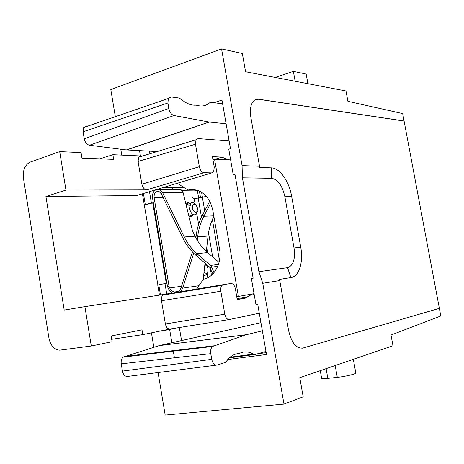 <?xml version="1.0" encoding="UTF-8"?>
<svg xmlns="http://www.w3.org/2000/svg" width="464" height="464" viewBox="0 0 464 464"><rect width="100%" height="100%" fill="white"/><g stroke="black" fill="none" stroke-linecap="round" stroke-linejoin="round"><path stroke-width="0.7" d="M238.403 296.45L254.046 293.689L236.756 296.74L238.403 296.45L214.559 159.274L230.649 160.005M212.959 159.732L214.559 159.274M149.489 191.673L151.386 202.919L152.714 202.89L166.292 283.371L164.981 283.55L166.831 294.489M164.981 283.55L157.748 285.035M151.386 202.919L144.281 204.902L157.882 284.966M209.919 173.443L209.977 173.762M178.791 182.833L179.052 184.382L187.972 190.049L192.647 189.498L197.09 190.188C205.372 193.059 210.656 199.984 212.935 210.963L219.443 248.605C222.32 262.763 214.339 277.443 203.464 279.195M197.02 289.519L196.852 288.544L203.464 279.2M197.415 190.901L198.65 198.105M155.95 189.724C153.253 191.342 152.117 194.062 152.528 197.884L167.539 286.822L169.609 290.998L172.759 293.515M152.714 202.89L144.455 205.071M171.802 189.625L172.579 187.595L163.021 187.589M172.579 187.595L184.185 187.647M192.647 189.498L187.972 190.049M198.772 190.779L197.461 190.913L198.482 190.663M199.381 191.04L200.512 197.623M180.223 292.285L182.688 288.156L181.082 287.744C179.846 290.853 177.66 292.274 174.528 292.013L177.973 291.485M167.539 286.822L169.105 286.514L154.065 197.473C154.007 192.995 155.701 191.035 159.152 191.591L161.275 193.749L182.88 238.02C186.255 244.899 190.634 250.682 196.011 255.368L209.629 267.113L212.025 272.426L213.55 271.562L211.741 267.096L210.552 265.396L218.457 264.445M168.13 288.289L169.691 287.987L169.105 286.514M178.228 189.614L180.977 189.608L183.071 192.531L192.56 231.118L195.054 236.188C198.279 242.701 202.455 248.165 207.594 252.59L219.054 262.375M183.071 192.531L162.62 192.664L159.668 189.654L157.319 189.312M184.191 197.067L191.928 196.968L194.213 198.824L206.381 196.4M197.461 190.913L191.899 189.585M202.408 197.136L201.562 192.218M190.078 203.603C188.477 202.472 187.05 202.478 185.797 203.621M189.063 216.903L192.224 216.073L192.943 214.965M181.552 286.253L169.691 287.987C170.665 290.145 172.272 291.485 174.528 292.013M206.329 251.471L208.046 236.054L197.681 236.826L197.299 240.306M198.778 285.749L182.688 288.156L193.697 253.228M205.024 263.146L203.226 279.293M161.275 193.749L162.62 192.664L184.272 236.976C187.526 243.594 191.742 249.156 196.922 253.657L210.552 265.396M188.575 203.986L186.412 203.139M189.95 217.071L191.441 215.331M192.392 251.9L181.082 287.744M208.046 236.054C208.846 228.99 210.789 222.43 213.869 216.386M197.681 236.826C198.517 229.413 200.57 222.563 203.835 216.27L213.776 215.841M209.699 201.295L202.455 215.122C199.062 221.664 196.933 228.781 196.069 236.483L195.918 237.87M189.567 205.97L187.787 204.427L185.931 204.154M188.952 216.433L190.292 215.615M210.656 203.278L203.835 216.27L202.455 215.122M204.955 263.772L206.753 265.715M203.65 275.483L206.405 274.966L207.75 272.153M197.444 211.381L196.336 214.13C193.442 215.934 191.203 214.188 189.619 208.893L190.611 203.464C191.812 202.223 193.198 202.252 194.776 203.545L195.559 204.392M204.85 264.712L206.903 265.907L208.098 268.743C208.116 273.18 206.758 274.357 204.009 272.275M192.345 208.475C192.212 204.618 193.395 203.383 195.907 204.769L197.705 208.307C196.881 213.91 195.095 213.962 192.345 208.475M214.119 272.519L213.55 271.562M212.993 273.789L212.025 272.426M283.985 404.092L262.757 283.301L279.757 280.558L288.602 330.513C291.52 342.85 296.276 348.702 302.876 348.064L439.367 308.374L440.8 315.978L391.013 335.049L392.985 345.738L299.79 377.679L303.183 396.807L283.985 404.092L165.178 415.071L158.073 372.557M153.851 347.281L151.444 332.85M353.336 359.327L355.795 372.905C357.332 373.682 345.686 376.495 337.293 377.348L327.857 378.363C324.324 378.728 322.26 378.746 321.656 378.409L321.604 378.137M140.43 155.945L139.531 150.62M227.708 359.536L266.516 354.49L257.746 304.407L255.971 304.703L251.389 278.539L253.153 278.203L234.975 174.394L233.247 174.858L228.758 149.182L230.475 148.683L221.96 100.085L213.997 102.695M174.418 357.79L173.217 350.651M171.883 342.728L169.667 329.573L159.361 331.221M262.757 283.301L258.918 271.695L287.558 267.664C293.3 265.686 295.458 259.127 294.025 247.996L284.85 196.585L291.607 196.15C289.113 181.349 279.711 167.898 271.376 167.846L259.556 167.434L259.521 166.251L242.069 165.607L242.428 177.816L258.918 271.695M242.069 165.607L221.566 48.929L110.803 89.546L115.333 116.661M121.754 155.104L120.768 149.211M221.566 48.929L242.336 53.505L245.566 71.746L346.005 90.985L347.907 101.303L402.688 113.581L439.367 308.374M302.876 348.064L439.228 308.398M302.702 348.087L301.948 348.255M279.757 280.558L279.38 279.427L290.899 277.594C299.112 276.538 303.56 262.021 300.73 247.132L291.607 196.15M257.485 353.817L266.197 352.669M174.673 328.274L169.667 329.573M149.953 153.746L149.512 151.148M235.062 174.893L233.247 174.858M181.546 340.535L179.342 327.526M271.376 167.846L271.672 178.309C277.942 179.527 282.338 185.623 284.85 196.585M271.672 178.309L242.428 177.816M404.08 120.971L258.622 99.215C256.157 98.884 254.139 99.888 252.578 102.225C250.398 105.856 249.829 110.942 250.891 117.479L259.521 166.251M255.931 99.435L258.454 99.267L403.941 121.011M307.91 83.688L306.159 74.054L293.364 71.386L275.175 77.418M295.15 81.246L293.364 71.386M91.298 346.011L59.775 350.163L57.878 349.955C53.209 348.429 50.228 344.445 48.929 338.001L23.438 178.199C22.678 170.59 24.76 165.277 29.684 162.267L59.711 151.606L81.055 152.592L81.966 158.137L113.645 159.367L112.868 154.703L140.928 155.968L138.719 157.157L138.063 161.455L141.885 184.208C142.703 187.653 144.287 189.544 146.636 189.88L65.963 190.083L45.913 196.498L64.194 310.08L84.9 306.646L91.298 346.011L112.079 341.701L111.145 336.006L142.007 329.852L142.802 334.637L170.073 329.011C167.771 329.121 166.211 327.445 165.387 323.971L161.484 300.753C161.147 298.335 161.582 296.467 162.789 295.156L164.244 294.402L223.37 284.641L221.983 285.412C220.852 286.758 220.475 288.695 220.841 291.235L224.802 314.186L165.387 323.971M84.9 306.646L164.244 294.402M65.963 190.083L59.711 151.606M111.691 339.306L142.802 334.637M99.888 158.833L112.868 154.703M223.37 284.641L230.921 283.481C233.073 283.521 234.564 285.314 235.387 288.857L237.255 299.611L246.5 297.934L247.457 296.809L237.087 298.625M259.283 313.212L229.396 319.51C227.186 319.597 225.661 317.823 224.802 314.186M45.913 196.498L136.607 195.553L211.741 172.892L204.021 172.712C201.747 172.301 200.193 170.294 199.346 166.686L195.466 144.223L196.017 139.763L198.116 138.585L229.117 140.928M262.369 330.826L246.106 334.764L212.419 346.492C210.888 348.104 210.343 350.488 210.772 353.655L211.746 359.339C212.715 363.44 214.467 365.354 217.007 365.081L225.4 362.425L229.622 357.593C232.458 355.093 235.509 353.754 238.774 353.568L239.691 353.324C244.186 351.167 248.739 351.439 253.35 354.142L255.206 354.45L265.982 351.451M254.266 294.953L251.21 294.744L247.457 296.809M253.315 294.733L254.197 294.576M136.607 195.553L137.895 195.17M211.741 172.892L213.649 171.79L214.252 167.173L212.425 156.629L221.937 157.099L227.586 159.581L230.475 159.001M167.893 102.996L83.073 131.788L84.233 138.811C85.069 142.436 86.826 144.577 89.5 145.238L126.359 149.924L209.119 122.044L174.017 115.53C171.454 114.718 169.725 112.369 168.826 108.477L167.893 102.996L168.351 98.484L171.048 96.953L178.698 97.974L180.821 99.029C186.029 103.414 191.011 105.456 195.767 105.154L196.73 105.276C201.77 106.761 206.051 105.954 209.583 102.846L211.265 102.329L222.621 103.849M209.119 122.044L226.113 123.795M260.942 322.654L159.129 345.634L246.106 334.764M216.282 365.174L127.826 376.397C125.141 376.693 123.343 374.929 122.438 371.107L121.243 363.846C120.872 360.893 121.51 358.655 123.169 357.129L159.129 345.634M237.208 299.344L246.5 297.934M214.989 159.297L221.937 157.099M83.073 131.788L83.677 127.519L86.559 125.97M126.359 149.924L157.18 151.548M158.763 284.774L160.48 294.982M143.417 193.505L145.273 204.531M181.865 190.315L194.242 190.141M154.773 190.513L153.317 190.518M188.169 190.002L190.942 189.55M207.762 277.681L207.13 274.004M205.442 264.184L205.303 263.384M198.604 224.402L196.742 213.568M195.071 203.829L194.213 198.824M163.032 197.351L154.065 197.473M184.272 236.976L195.054 236.188M211.468 275.233L210.215 267.948L211.741 267.096L217.755 266.353M207.565 252.567L206.741 247.764M201.463 217.111L198.215 198.215M207.594 252.59L196.922 253.657L196.011 255.368M212.657 256.911L208.498 232.8M204.705 210.824L202.35 197.148M219.46 260.501L212.379 219.542M209.339 201.973L209.015 200.071M326.117 368.66L327.857 378.363M335.17 365.557L337.293 377.348M290.899 277.594L287.558 267.664M294.025 247.996L300.73 247.132M161.484 300.753L220.841 291.235M229.193 319.545L170.073 329.011M146.636 189.88L204.021 172.712M141.885 184.208L199.346 166.686M195.466 144.223L138.063 161.455M159.332 345.576L246.297 334.706M124.311 356.497L213.486 345.837M121.243 363.846L210.772 353.655M211.746 359.339L122.438 371.107M238.774 353.568L236.692 353.846M253.35 354.142L230.069 357.205M229.349 357.843L254.62 354.525M84.233 138.811L168.826 108.477M89.5 145.238L174.017 115.53M126.573 149.942L209.316 122.073M142.413 193.807L144.281 204.902M157.743 285L159.448 295.139M180.977 189.608L159.668 189.654M190.721 216.439L192.224 216.073M186.047 204.63L190.611 203.464M195.907 204.769L194.776 203.545M320.27 370.661L321.656 378.409M162.8 295.156L222.001 285.406M196.017 139.763L138.719 157.157M123.18 357.123L212.431 346.486M168.351 98.484L83.677 127.519"/></g></svg>
